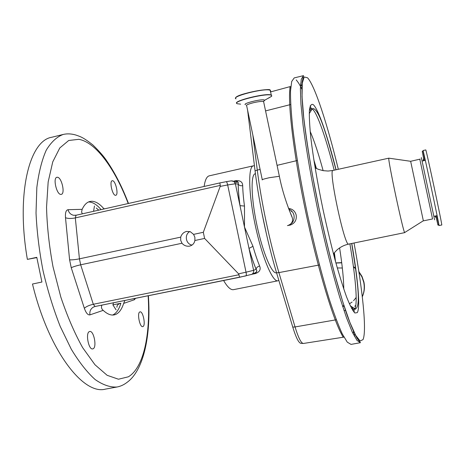 <?xml version="1.0" encoding="UTF-8"?>
<svg xmlns="http://www.w3.org/2000/svg" width="465" height="465" viewBox="0 0 465 465"><rect width="100%" height="100%" fill="white"/><g stroke="black" fill="none" stroke-linecap="round" stroke-linejoin="round"><path stroke-width="0.7" d="M288.934 225.316L290.201 225.089C294.793 223.403 296.792 220.085 296.199 215.126C295.106 211.133 292.537 208.895 288.509 208.401M289.997 87.228L289.596 92.645C288.742 113.082 294.961 160.983 305.906 212.738C316.845 264.492 330.789 311.87 340.118 331.406L342.763 336.55M247.595 110.147L255.07 170.853C258.953 202.287 267.329 242.003 276.576 272.827L292.764 327.098C296.222 338.282 299.065 343.687 301.285 343.321L303.372 343.472M278.814 280.343L277.89 280.796C272.699 282.4 262.033 257.226 255.302 225.502C248.508 193.795 247.984 166.464 253.379 165.819L209.279 175.828C206.768 176.415 205.053 179.955 204.135 186.453M223.613 280.517C227.461 287.12 230.774 290.166 233.546 289.649L277.89 280.796M253.379 165.819L254.442 165.871M233.413 181.216L235.86 180.664C240.341 180.35 242.614 182.018 242.689 185.663C242.835 191.563 243.433 198.363 244.491 206.053L244.485 227.025L252.966 246.293L248.99 248.409L235.377 183.774L227.67 184.948L246.031 272.194L253.605 270.334L248.99 248.409C251.292 256.413 253.669 263.382 256.11 269.316C257.348 270.711 256.918 271.932 254.832 272.972L252.158 274.106M252.966 246.293C255.122 253.838 257.337 260.412 259.621 266.021C261.045 269.473 259.65 271.99 255.43 273.571L251.856 274.298M276.559 272.763L276.373 272.804C271.868 274.158 262.69 252.379 256.918 225.159C251.083 197.951 250.589 174.329 255.256 173.736L255.43 173.701M355.411 309.388L355.283 308.772M352.621 307.458L352.871 310.62M362.287 296.676C364.252 292.026 364.729 287.201 363.711 282.209L361.915 276.867L358.934 272.066M355.731 268.729L353.458 266.986M341.723 262.83L335.916 263.045M362.299 296.786C364.409 292.043 364.944 287.103 363.903 281.964L362.008 276.431L358.846 271.496M355.673 268.293L353.406 266.608M341.694 262.62L335.881 262.911M344.03 310.655L345.547 310.376M351.482 308.249L352.639 307.609M354.743 306.214L355.801 305.371M342.664 306.534L344.147 306.15M342.635 306.447L343.868 305.296M404.806 232.593L404.678 232.541C403.207 232.268 387.583 159.001 388.821 158.164L332.981 170.457C328.011 168.946 344.757 247.485 348.674 244.096C344.112 245.09 340.124 247.13 336.712 250.217L333.434 253.78M422.237 151.421L424.028 160.657M435.804 215.905L437.949 225.107M436.676 215.725L438.995 225.554C439.954 228.007 422.877 147.899 423.005 150.544L424.894 160.466M438.995 225.554L441.75 224.99C442.854 227.414 425.766 147.26 425.748 149.933L423.005 150.544M292.363 222.532L291.764 222.584M290.061 209.773L289.323 210.459M291.741 211.116L291.23 211.517M423.365 220.863L410.647 161.297L419.802 159.187L432.549 218.969L423.365 220.863M192.039 245.078C185.686 244.084 184.163 234.488 189.854 231.541M101.916 305.11C101.039 307.15 101.469 308.9 103.195 310.358C107.183 314.044 110.862 315.549 114.227 314.886L115.39 314.555C118.994 313.131 121.749 309.405 123.655 303.383L124.887 300.466M104.968 208.744L103.916 208.768C99.725 203.85 95.674 201.351 91.762 201.264L90.047 201.455C86.879 202.17 84.246 204.798 82.148 209.331L81.596 211.976L82.317 213.836M180.705 237.138L180.699 240.329L181.984 243.247C183.803 245.369 186.081 246.357 188.807 246.223L189.627 246.101C192.533 245.34 194.283 243.474 194.876 240.504L194.881 237.301L193.591 234.377L190.243 231.669L186.552 231.436C183.634 232.209 181.687 234.11 180.705 237.138L79.428 258.831C75.185 259.673 71.906 259.999 69.593 259.819L65.495 217.701C65.158 212.732 66.013 210.064 68.059 209.692L82.148 209.331M116.076 309.835L112.885 304.866L120.877 303.25C119.005 309.487 116.256 313.416 112.635 315.038M116.965 307.284C116.767 305.313 118.069 303.965 120.877 303.25M93.575 211.302L94.471 206.001M98.743 210.139L96.255 208.006M36.834 257.593L27.371 259.371L36.787 257.325L41.92 282.04L32.486 284.028L41.92 282.034M113.472 302.773L112.885 304.866M27.371 259.371C15.886 193.132 29.557 140.552 51.795 137.251L63.037 134.495M116.901 387.025L105.491 389.106C83.438 395.378 48.633 350.866 32.486 284.028M139.889 311.916L140.035 311.875C143.028 310.911 145.946 325.593 142.953 326.552L142.767 326.616C139.756 327.616 136.838 312.678 139.889 311.916M89.46 331.574L89.699 331.504C93.831 330.26 97.156 347.407 93.047 348.802L92.744 348.895C88.588 350.197 85.275 332.69 89.46 331.574M57.346 177.252C61.647 177.124 65.46 193.841 61.252 194.37L60.915 194.399C56.649 194.806 52.679 177.769 56.933 177.281L57.346 177.252M112.489 180.728C115.616 180.583 118.825 194.963 115.744 195.288L115.535 195.312C112.437 195.655 109.124 181.042 112.239 180.745L112.489 180.728M193.591 234.377L203.321 232.291L204.606 238.435L238.58 273.839L246.031 272.194C246.438 274.333 246.427 275.559 246.008 275.861L95.081 306.493L239.632 277.274L238.58 273.839M226.153 181.71L226.211 181.693C226.705 181.798 227.193 182.885 227.67 184.948L220.189 186.401L203.321 232.291M220.189 186.401L220.288 185.407L75.318 217.911L79.428 258.831L80.666 264.8L181.984 243.247M194.876 240.504L204.606 238.435M259.621 266.021C257.552 266.584 256.384 267.654 256.116 269.235L253.605 270.334C253.873 272.135 253.245 273.478 251.739 274.356L251.013 274.623M255.18 272.885L255.657 272.699C256.965 272.002 257.122 270.851 256.116 269.235L256.116 269.235C253.669 263.324 251.303 256.372 249.002 248.374L248.944 248.176M76.132 215.231L219.788 182.937L220.288 185.407M235.546 181.397L234.168 181.71L235.546 181.397C237.865 181.449 238.731 182.321 238.144 184.018C238.266 190.272 238.882 197.486 239.987 205.658L244.491 206.053M231.419 180.908L233.953 181.536L235.377 183.774L238.179 184.088C239.068 185.459 240.574 185.983 242.689 185.663M239.074 274.716L93.302 304.267L80.666 264.8C76.452 265.753 73.307 266.73 71.238 267.724L69.593 259.819M291.956 216.661L290.358 212.906M270.374 90.297C267.921 87.594 236.598 94.401 235.802 97.795M270.758 91.239L270.107 90.204C264.643 87.839 230.216 96.61 236.005 98.847M269.38 97.615L271.409 96.389M271.793 95.93L271.118 94.988C265.852 92.779 232.14 101.178 236.842 103.486M268.404 98.202L271.63 96.255L271.514 95.406C268.346 92.43 231.21 101.457 237.15 103.724L240.661 104.148M263.789 101.12L264.521 100.556L264.434 100.103C262.58 98.534 242.219 103.463 245.34 104.712M263.725 102.207L263.585 101.533C261.76 101.201 258.366 101.597 253.402 102.73C248.217 104.067 245.921 105.09 246.502 105.793M262.312 179.903C261.382 179.734 263.69 179.008 269.235 177.729L279.372 176.276M287.434 225.612L287.835 225.513C292.543 223.799 294.601 220.416 294.008 215.376C293.293 212.424 291.555 210.343 288.794 209.14M252.85 135.059L257.279 170.085L260.098 169.411M277.064 165.354L297.321 160.506M255.07 170.853L257.279 170.085C261.225 201.676 269.648 241.62 278.907 272.606L319.449 264.951M276.576 272.827L278.907 272.606L295.048 326.947L336.294 319.763M292.764 327.098L295.048 326.947C298.454 338.026 301.268 343.53 303.488 343.455L343.821 337.137M343.118 336.898L343.775 336.794M248.688 115.326L248.147 115.587M266.695 235.209L261.749 212.011M300.593 83.886L302.018 86.455M310.202 105.793L311.631 109.816M353.941 308.336L354.254 312.428M354.673 333.417L354.417 336.34M353.412 330.801L353.4 331.121M300.437 86.513L301.936 89.356M309.673 108.008L310.789 111.147M354.034 242.997C362.514 289.247 366.978 330.656 363.02 339.619L360.137 341.008L355.713 335.375L349.86 322.344L342.839 302.076L335.038 275.42C329.615 254.93 324.367 233.081 319.31 209.878L312.561 175.747C308.684 153.787 305.732 134.28 303.697 117.215L302.052 96.592L302.279 83.119L304.197 76.969L307.539 77.8C314.892 85.519 327.412 124.486 338.317 169.272M357.48 283.127L357.201 282.098M356.963 278.442L356.765 278.064M342.333 268.009L337.282 267.945M349.378 303.866L352.133 302.012M353.574 300.721L356.184 297.478M265.567 110.903L290.701 104.52M289.91 87.995L290.695 87.786M351.778 243.462C357.847 278.233 360.538 307.336 357.3 312.625L354.871 312.992C352.668 310.614 349.913 305.296 346.611 297.036C343.042 287.114 339.2 274.769 335.085 259.999C330.917 244.148 326.895 227.333 323.024 209.546C317.473 182.855 313.195 157.583 310.835 137.873C309.62 125.893 309.144 116.68 309.411 110.24C310.079 105.514 311.352 103.637 313.224 104.619C318.409 109.031 327.604 136.268 336.067 169.772M309.376 110.67C310.021 108.612 310.963 108.025 312.207 108.903L312.41 109.06C317.363 113.036 326.093 138.489 334.19 170.19M349.895 243.846C355.516 276.559 357.899 303.651 354.818 308.766L354.749 308.876C353.975 310.068 352.9 309.876 351.511 308.307M310.161 131.403C314.2 140.639 318.508 153.665 323.082 170.481M339.636 248.107C342.316 265.323 343.693 278.977 343.775 289.061M314.206 162.279L316.06 168.318M334.201 253.727L334.876 259.214M434.606 219.829L421.337 157.594M303.517 75.632L302.087 82.491C301.744 91.931 302.169 102.66 303.366 114.675C306.266 141.627 312.8 180.095 321.28 219.201C325.64 238.597 330.098 256.93 334.666 274.193C339.177 290.416 343.437 304.372 347.448 316.066C351.226 326.232 354.499 333.725 357.265 338.549L360.451 342.682L356.981 340.374L352.272 332.062L346.466 317.647L339.787 297.42C332.661 273.658 325.07 243.759 318.2 212.075C311.556 180.344 306.284 149.957 303.104 125.358L300.954 104.172L300.378 88.652L301.291 79.155L303.505 75.638M360.404 342.693L351.029 344.402L347.268 342.147L342.287 333.911C338.398 325.436 334.079 313.951 329.33 299.443C322.013 275.774 314.328 245.968 307.464 214.365C300.843 182.71 295.705 152.369 292.735 127.782C291.154 112.6 290.41 100.353 290.509 91.041L291.7 81.491L294.217 77.911L303.465 75.65M88.519 201.967L88.681 201.961C92.68 202.043 96.807 204.594 101.074 209.616M128.206 203.519C115.099 169.103 96.191 142.418 78.847 139.32L68.71 140.482L59.793 147.957L52.743 161.89L48.162 181.943L46.541 207.204C47.017 226.188 49.18 246.078 53.033 266.864L60.822 297.071C67.28 316.264 74.545 333.103 82.607 347.588L94.947 364.723L107.136 375.307L118.459 379.219L128.369 376.801C143.848 367.577 150.544 334.068 148.137 295.769M148.393 295.717C151.189 336.23 143.418 370.564 127.114 382.335C123.975 384.758 120.627 386.316 117.07 386.996C110.298 387.473 103.003 384.997 95.174 379.574C87.17 372.372 79.213 362.27 71.308 349.256L60.2 326.384C53.388 309.033 47.668 290.486 43.047 270.746C39.217 250.838 36.875 231.576 36.02 212.953L36.834 187.546C38.746 172.445 41.885 159.977 46.262 150.149C51.197 142.005 56.852 136.774 63.228 134.449C67.175 133.513 71.412 133.717 75.946 135.059C80.236 136.675 82.584 136.815 92.948 145.028C99.603 151.567 104.27 156.955 106.956 161.181C115.012 172.922 122.185 187.011 128.468 203.461M103.195 310.358L89.954 314.869C87.902 315.229 86.037 313.038 84.351 308.289L71.238 267.724M135.565 298.309L134.42 299.722L123.655 303.383M84.351 308.289C86.141 306.586 89.123 305.243 93.302 304.267L95.081 306.493L93.61 306.993C90.658 308.684 89.437 311.312 89.954 314.869M255.43 273.571L254.89 272.961M75.958 215.266L73.615 215.289L76.039 215.243L75.318 217.911C71.11 218.713 67.838 218.643 65.495 217.701M240.033 205.89L240.01 205.687C238.911 197.526 238.301 190.33 238.179 184.088C238.603 181.989 237.743 181.088 235.592 181.391L235.86 180.664M76.353 215.173L73.615 215.289C70.697 214.615 68.843 212.749 68.059 209.692M95.029 306.499L95.325 306.441M134.42 299.722L134.28 298.571M235.662 98.01C235.214 94.133 271.769 87.554 270.107 90.204L271.63 96.255L264.335 100.457L263.585 101.533L279.314 175.997C283.604 198.34 292.363 217.544 292.404 218.12C293.049 221.706 291.526 224.171 287.835 225.513L290.201 225.089M262.248 179.624L246.688 105.869M234.976 182.704L237.964 182.03M353.313 334.23L353.505 330.993M352.912 310.678L352.644 307.319M310.812 111.112L309.684 107.932M301.936 89.141C298.856 83.055 298.001 82.195 296.228 79.934M357.469 283.005L357.196 282.023M270.886 91.832L290.648 86.467M350.209 305.703L354.818 308.766L355.737 308.719C361.235 305.488 356.911 275.983 351.691 243.48M335.98 169.789C327.488 137.989 319.409 109.292 313.067 108.572L312.207 108.903L309.248 113.588M315.107 167.83L318.496 169.376L323.187 170.661L328.087 171.044L332.981 170.457M404.777 232.616L348.674 244.096M420.191 159.094L419.802 159.187M434.862 216.103L436.275 218.015M423.086 160.861L423.598 158.542M423.022 150.805L422.342 152.131M438.908 225.31L437.745 224.374M425.33 160.367L422.162 161.064M437.112 215.638L433.938 216.295M410.647 161.297L388.821 158.164M423.33 220.776L404.678 232.541M313.823 159.844L316.433 168.499M334.469 253.349L335.521 261.597M188.807 246.223L190.185 245.962M251.739 274.356L239.632 277.274M219.788 182.937L226.211 181.693C232.837 180.571 230.832 180.943 232.622 180.943"/></g></svg>

